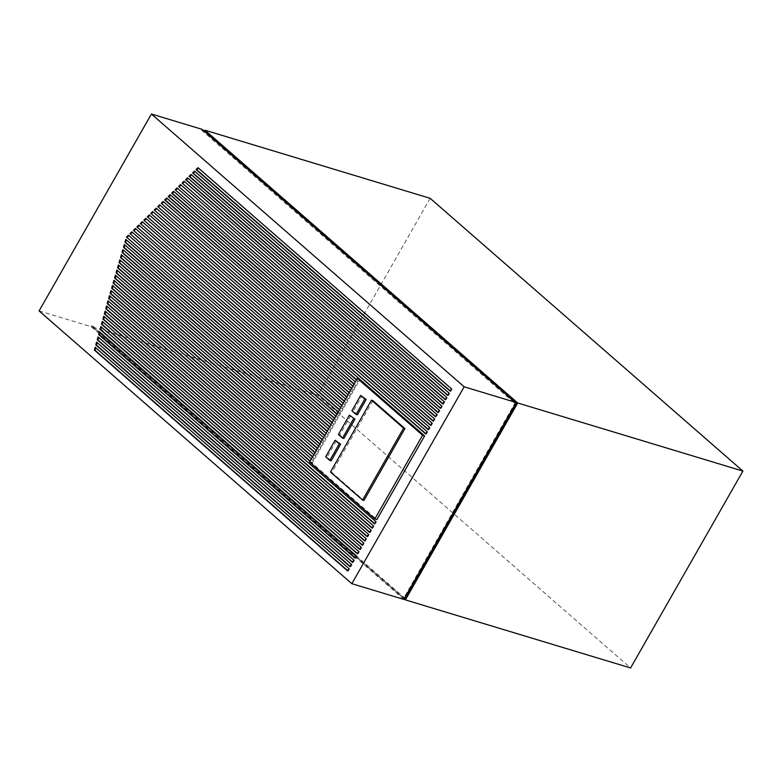 <?xml version="1.0" encoding="UTF-8"?>
<svg xmlns="http://www.w3.org/2000/svg" width="782" height="782" viewBox="0 0 782 782"><rect width="100%" height="100%" fill="white"/><g stroke="black" fill="none" stroke-linecap="round" stroke-linejoin="round"><path stroke-width="0.59" stroke-dasharray="3.91 2.93" d="M372.828 400.589L331.832 472.475L363.933 500.47M331.167 460.823L327.023 457.206L336.475 440.637M357.413 414.812L353.269 411.195L362.017 395.848M350.776 415.555L339.74 434.919L343.875 438.536M356.455 379.964L358.048 381.352L356.944 383.288L355.351 381.89M310.073 461.292L376.875 519.561M311.412 458.946L313.005 460.334L314.1 458.399L312.507 457.011M313.846 454.665L315.439 456.053L316.544 454.117L314.95 452.729M316.29 450.383L317.883 451.771L318.988 449.836L317.394 448.448M318.733 446.102L320.327 447.49L321.431 445.554L319.838 444.166M321.177 441.82L322.771 443.208L323.875 441.273L322.282 439.885M323.611 437.539L325.204 438.927L326.309 436.991L324.716 435.603M326.055 433.257L327.648 434.645L328.753 432.71L327.159 431.322M328.499 428.976L330.092 430.374L331.197 428.438L329.603 427.04M330.942 424.694L332.536 426.092L333.64 424.157L332.047 422.769M333.376 420.423L334.97 421.811L336.074 419.875L334.481 418.487M335.82 416.141L337.413 417.529L338.518 415.594L336.925 414.206M338.264 411.86L339.857 413.248L340.962 411.312L339.368 409.924M340.708 407.578L342.301 408.966L343.406 407.031L341.812 405.643M343.151 403.297L344.745 404.685L345.84 402.75L344.246 401.362M345.585 399.016L347.179 400.404L348.283 398.468L346.69 397.08M348.029 394.734L349.622 396.122L350.727 394.187L349.134 392.799M350.473 390.453L352.066 391.841L353.171 389.905L351.577 388.517M352.917 386.171L354.51 387.569L355.615 385.634L354.021 384.236M309.623 462.064L312.341 462.885L310.219 461.028M112.432 285.401L313.005 460.334M313.68 460.539L312.341 462.885M312.663 456.747L314.1 458.399M113.918 280.288L315.439 456.053M316.123 456.258L314.784 458.604M315.097 452.465L316.544 454.117M115.404 275.176L317.883 451.771M318.557 451.976L317.228 454.322M317.541 448.194L318.988 449.836M116.889 270.064L320.327 447.49M321.001 447.695L319.662 450.041M319.985 443.912L321.431 445.554M118.375 264.942L322.771 443.208M323.445 443.414L322.106 445.76M322.428 439.631L323.875 441.273M119.861 259.829L325.204 438.927M325.889 439.132L324.55 441.478M324.862 435.349L326.309 436.991M121.347 254.717L327.648 434.645M328.332 434.851L326.993 437.197M327.306 431.068L328.753 432.71M122.833 249.605L330.092 430.374M330.766 430.569L329.427 432.915M329.75 426.786L331.197 428.438M124.318 244.492L332.536 426.092M333.21 426.298L331.871 428.644M332.194 422.505L333.64 424.157M125.804 239.38L334.97 421.811M335.654 422.016L334.315 424.362M334.628 418.223L336.074 419.875M128.854 235.617L337.413 417.529M129.059 235.421L128.385 235.216M338.098 417.735L336.759 420.081M337.071 413.942L338.518 415.594M132.324 232.244L339.857 413.248M132.539 232.039L131.855 231.834M340.532 413.453L339.202 415.799M339.515 409.66L340.962 411.312M135.804 228.862L342.301 408.966M136.009 228.657L135.335 228.452M342.975 409.172L341.636 411.518M341.959 405.389L343.406 407.031M139.284 225.49L344.745 404.685M139.489 225.284L138.815 225.079M345.419 404.89L344.08 407.236M344.403 401.107L345.84 402.75M142.754 222.108L347.179 400.404M142.969 221.902L142.285 221.697M347.863 400.609L346.524 402.955M346.837 396.826L348.283 398.468M146.234 218.725L349.622 396.122M146.439 218.52L145.765 218.325M350.297 396.327L348.968 398.673M349.28 392.544L350.727 394.187M149.704 215.353L352.066 391.841M149.919 215.148L149.235 214.942M352.741 392.046L351.401 394.392M351.724 388.263L353.171 389.905M153.184 211.971L354.51 387.569M153.389 211.766L152.715 211.56M355.184 387.764L353.845 390.11M354.168 383.982L355.615 385.634M156.654 208.589L356.944 383.288M156.869 208.393L156.185 208.188M357.628 383.493L356.289 385.839M356.602 379.7L358.048 381.352M160.134 205.216L360.072 379.211L358.733 381.557M359.388 379.006L360.072 379.211M160.339 205.011L159.665 204.806M515.837 403.101L515.113 402.886L403.776 598.074L91.592 325.791L93.136 326.26L92.647 327.111L404.186 598.836M404.499 598.289L403.776 598.074M39.1 310.923L91.113 326.651L403.854 599.423M92.647 327.111L317.844 395.203L630.585 667.975M91.592 325.791L91.113 326.651M203.887 130.887L201.629 130.213L202.118 129.353M430.159 198.305L317.844 395.203M167.299 198.257L429.484 427.324M430.168 427.529L428.829 429.875L428.155 429.67M428.301 429.406L428.829 429.875M198.657 167.915L451.458 388.801M452.143 389.006L450.803 391.352L450.119 391.147M450.803 391.352L450.276 390.883M195.177 171.287L449.024 393.082M449.699 393.287L448.36 395.633L447.685 395.428M448.36 395.633L447.832 395.164M191.688 174.66L446.581 397.364M447.255 397.569L445.916 399.905L445.241 399.71M445.916 399.905L445.388 399.446M188.208 178.032L444.137 401.635M444.811 401.84L443.482 404.186L442.798 403.981M443.482 404.186L442.944 403.727M181.023 184.982L439.934 410.403L438.594 412.749L437.92 412.544M438.594 412.749L438.067 412.29M181.238 184.777L180.554 184.572M439.934 410.403L439.249 410.198M184.513 181.61L442.377 406.122L441.038 408.468L440.354 408.263M441.038 408.468L440.501 408.008M184.718 181.404L184.044 181.199M442.377 406.122L441.693 405.917M353.796 560.02L98.014 336.925M354.481 560.225L353.141 562.571L352.467 562.366M352.614 562.102L353.141 562.571M351.362 564.301L96.587 342.086M352.037 564.506L350.698 566.852L350.023 566.647M350.17 566.383L350.698 566.852M348.919 568.582L95.16 347.257M349.593 568.778L348.254 571.124L347.579 570.919M347.726 570.664L348.254 571.124M177.543 188.345L437.49 414.685L436.151 417.031L435.476 416.826M436.151 417.031L435.623 416.571M177.749 188.149L177.074 187.944M437.49 414.685L436.815 414.48M356.24 555.738L99.431 331.754M356.924 555.943L355.585 558.289L354.901 558.084M355.048 557.82L355.585 558.289M358.684 551.457L100.858 326.583M359.358 551.662L358.019 554.008L357.345 553.803M357.491 553.539L358.019 554.008M361.128 547.175L102.286 321.412M361.802 547.38L360.463 549.726L359.788 549.521M359.935 549.267L360.463 549.726M362.379 544.986L362.907 545.445L362.232 545.24M103.703 316.251L104.299 316.769M104.387 316.456L363.571 542.894M364.246 543.099L362.907 545.445M366.005 538.612L105.13 311.08M366.69 538.818L365.35 541.164L364.666 540.958M364.813 540.704L365.35 541.164M368.449 534.331L106.557 305.909M369.124 534.536L367.794 536.882L367.11 536.677M367.257 536.423L367.794 536.882M370.893 530.049L107.975 300.747M371.567 530.255L370.228 532.601L369.554 532.395M369.7 532.141L370.228 532.601M372.144 527.86L372.672 528.319L371.997 528.114M109.46 295.625L110.047 296.143M110.145 295.831L373.337 525.778M374.011 525.973L372.672 528.319M374.588 523.578L375.116 524.048L374.441 523.842M110.946 290.513L111.533 291.031M111.631 290.718L375.771 521.496M376.455 521.702L375.116 524.048M425.858 433.687L426.385 434.157L425.711 433.951M163.819 201.629L427.05 431.605M427.725 431.811L426.385 434.157M174.269 191.512L434.372 418.761M435.046 418.966L433.707 421.312L433.033 421.107M433.707 421.312L433.179 420.853M431.928 423.042L170.779 194.884M432.612 423.248L431.273 425.594L430.589 425.388M431.273 425.594L430.735 425.125M516.012 402.789L514.888 401.811M93.136 326.26L405.311 598.533M515.602 402.026L515.113 402.886L513.813 402.495L514.302 401.635M201.629 130.213L513.813 402.495M330.473 472.064L331.832 472.475M325.664 456.796L327.023 457.206M351.91 410.785L353.269 411.195M338.381 434.509L339.74 434.919"/><path stroke-width="1.17" d="M404.929 428.585L372.828 400.589L371.479 400.179L330.473 472.064L362.574 500.06L363.933 500.47L404.929 428.585L403.58 428.174L362.574 500.06M422.573 435.271L357.354 378.39L309.623 462.064L374.842 518.945L422.573 435.271L424.606 435.887L159.665 204.806L157.759 206.653L356.455 379.964M340.62 444.254L335.116 440.227L325.664 456.796L329.808 460.412L331.167 460.823L340.62 444.254L339.261 443.844L329.808 460.412M366.162 399.465L360.668 395.438L351.91 410.785L356.054 414.401L357.413 414.812L366.162 399.465L364.803 399.055L356.054 414.401M354.92 419.172L349.427 415.144L338.381 434.509L342.526 438.125L343.875 438.536L354.92 419.172L349.427 415.144M168.198 196.526L170.105 194.679L431.928 423.042L430.589 425.388L168.198 196.526L168.873 196.732L170.574 195.089M107.975 300.747L370.893 530.049L369.554 532.395L107.193 303.572L107.975 300.747M105.13 311.08L366.005 538.612L364.666 540.958L104.348 313.914L105.13 311.08M363.571 542.894L362.232 545.24L102.921 319.076L103.703 316.251L363.571 542.894M100.858 326.583L358.684 551.457L357.345 553.803L100.076 329.418L100.858 326.583M435.476 416.826L175.168 189.791L177.074 187.944L436.815 414.48L435.476 416.826M96.587 342.086L351.362 564.301L350.023 566.647L95.805 344.921L96.587 342.086M440.354 408.263L182.138 183.047L184.044 181.199L441.693 405.917L440.354 408.263M185.617 179.674L187.524 177.827L444.137 401.635L442.798 403.981L185.617 179.674L186.292 179.88L187.993 178.237M192.587 172.93L194.493 171.082L449.024 393.082L447.685 395.428L192.587 172.93L193.262 173.135L194.962 171.493M164.709 199.899L166.625 198.051L429.484 427.324L428.155 429.67L164.709 199.899L165.393 200.104L167.094 198.462M39.1 310.923L351.841 583.695L464.156 386.797L151.415 114.025L39.1 310.923M196.067 169.557L197.983 167.71L451.458 388.801L450.119 391.147L196.067 169.557L196.751 169.762L198.452 168.12M189.097 176.302L191.013 174.454L446.581 397.364L445.241 399.71L189.097 176.302L189.782 176.507L191.482 174.865M437.92 412.544L178.648 186.419L180.554 184.572L439.249 410.198L437.92 412.544M98.014 336.925L353.796 560.02L352.467 562.366L97.232 339.75L98.014 336.925M95.16 347.257L348.919 568.582L347.579 570.919L94.387 350.092L95.16 347.257M99.431 331.754L356.24 555.738L354.901 558.084L98.659 334.588L99.431 331.754M102.286 321.412L361.128 547.175L359.788 549.521L101.504 324.247L102.286 321.412M106.557 305.909L368.449 534.331L367.11 536.677L105.775 308.743L106.557 305.909M373.337 525.778L371.997 528.114L108.649 298.431L109.46 295.625L373.337 525.778M375.771 521.496L374.441 523.842L110.135 293.318L110.946 290.513L375.771 521.496M427.05 431.605L425.711 433.951L161.239 203.281L163.145 201.424L427.05 431.605M171.678 193.154L173.594 191.307L434.372 418.761L433.033 421.107L171.678 193.154L172.363 193.359L174.054 191.717M424.606 435.887L376.875 519.561L374.842 518.945M311.412 458.946L112.432 285.401L111.621 288.206L310.073 461.292M313.846 454.665L113.918 280.288L113.107 283.094L312.507 457.011M316.29 450.383L115.404 275.176L114.592 277.972L314.95 452.729M318.733 446.102L116.889 270.064L116.078 272.859L317.394 448.448M321.177 441.82L118.375 264.942L117.564 267.747L319.838 444.166M323.611 437.539L119.861 259.829L119.05 262.635L322.282 439.885M326.055 433.257L121.347 254.717L120.536 257.522L324.716 435.603M328.499 428.976L122.833 249.605L122.021 252.41L327.159 431.322M330.942 424.694L124.318 244.492L123.507 247.288L329.603 427.04M333.376 420.423L125.804 239.38L124.993 242.176L332.047 422.769M334.628 418.223L126.479 237.063L334.481 418.487M126.479 237.063L128.385 235.216L335.82 416.141M337.071 413.942L129.959 233.681L336.925 414.206M129.959 233.681L131.855 231.834L338.264 411.86M339.515 409.66L133.429 230.309L339.368 409.924M133.429 230.309L135.335 228.452L340.708 407.578M341.959 405.389L136.909 226.927L341.812 405.643M136.909 226.927L138.815 225.079L343.151 403.297M344.403 401.107L140.379 223.554L344.246 401.362M140.379 223.554L142.285 221.697L345.585 399.016M346.837 396.826L143.859 220.172L346.69 397.08M143.859 220.172L145.765 218.325L348.029 394.734M349.28 392.544L147.329 216.79L349.134 392.799M147.329 216.79L149.235 214.942L350.473 390.453M351.724 388.263L150.809 213.418L351.577 388.517M150.809 213.418L152.715 211.56L352.917 386.171M354.168 383.982L154.289 210.035L354.021 384.236M154.289 210.035L156.185 208.188L355.351 381.89M113.019 285.919L112.295 288.411L310.219 461.028M112.295 288.411L111.621 288.206M114.504 280.797L113.781 283.299L312.663 456.747M113.781 283.299L113.107 283.094M115.99 275.684L115.267 278.177L315.097 452.465M115.267 278.177L114.592 277.972M117.476 270.572L116.753 273.065L317.541 448.194M116.753 273.065L116.078 272.859M118.962 265.46L118.238 267.952L319.985 443.912M118.238 267.952L117.564 267.747M120.448 260.347L119.724 262.84L322.428 439.631M119.724 262.84L119.05 262.635M121.933 255.235L121.21 257.728L324.862 435.349M121.21 257.728L120.536 257.522M123.429 250.113L122.696 252.606L327.306 431.068M122.696 252.606L122.021 252.41M124.915 245.001L124.182 247.493L329.75 426.786M124.182 247.493L123.507 247.288M126.401 239.888L125.667 242.381L332.194 422.505M125.667 242.381L124.993 242.176M127.153 237.269L128.854 235.617M130.633 233.886L132.324 232.244M134.113 230.514L135.804 228.862M137.583 227.132L139.284 225.49M141.063 223.76L142.754 222.108M144.533 220.377L146.234 218.725M148.013 216.995L149.704 215.353M151.483 213.623L153.184 211.971M154.963 210.241L156.654 208.589M157.759 206.653L356.602 379.7M158.443 206.859L160.134 205.216M515.837 403.101L516.648 403.346L405.311 598.533L404.499 598.289M351.841 583.695L403.854 599.423L516.169 402.525L464.156 386.797M204.952 130.213L430.159 198.305L742.9 471.077L517.704 402.984L204.952 130.213L203.887 130.887M404.186 598.836L405.389 599.892L517.704 402.984M405.389 599.892L630.585 667.975L742.9 471.077M151.415 114.025L202.118 129.353L514.302 401.635L516.169 402.525M165.393 200.104L428.301 429.406M450.276 390.883L196.751 169.762M447.832 395.164L193.262 173.135M445.388 399.446L189.782 176.507M442.944 403.727L186.292 179.88M438.067 412.29L178.648 186.419M179.322 186.624L181.023 184.982M440.501 408.008L182.138 183.047M182.812 183.252L184.513 181.61M98.6 337.433L97.906 339.955L352.614 562.102M97.906 339.955L97.232 339.75M97.183 342.604L96.489 345.126L350.17 566.383M96.489 345.126L95.805 344.921M95.756 347.775L95.062 350.297L347.726 570.664M95.062 350.297L94.387 350.092M435.623 416.571L175.168 189.791M175.842 189.997L177.543 188.345M100.028 332.272L99.334 334.794L355.048 557.82M99.334 334.794L98.659 334.588M101.455 327.101L100.761 329.623L357.491 553.539M100.761 329.623L100.076 329.418M102.872 321.93L102.178 324.452L359.935 549.267M102.178 324.452L101.504 324.247M104.299 316.769L103.605 319.281L362.379 544.986M103.605 319.281L102.921 319.076M105.726 311.598L105.023 314.12L364.813 540.704M105.023 314.12L104.348 313.914M107.144 306.427L106.45 308.949L367.257 536.423M106.45 308.949L105.775 308.743M108.571 301.256L107.877 303.778L369.7 532.141M107.877 303.778L107.193 303.572M110.047 296.143L109.324 298.636L372.144 527.86M109.324 298.636L108.649 298.431M111.533 291.031L110.809 293.524L374.588 523.578M110.809 293.524L110.135 293.318M161.239 203.281L425.858 433.687M161.913 203.486L163.614 201.834M433.179 420.853L172.363 193.359M430.735 425.125L168.873 196.732M516.648 403.346L516.012 402.789M514.888 401.811L204.464 131.073M357.354 378.39L359.388 379.006M403.58 428.174L371.479 400.179M339.261 443.844L335.116 440.227M364.803 399.055L360.668 395.438M353.562 418.761L342.526 438.125"/></g></svg>
